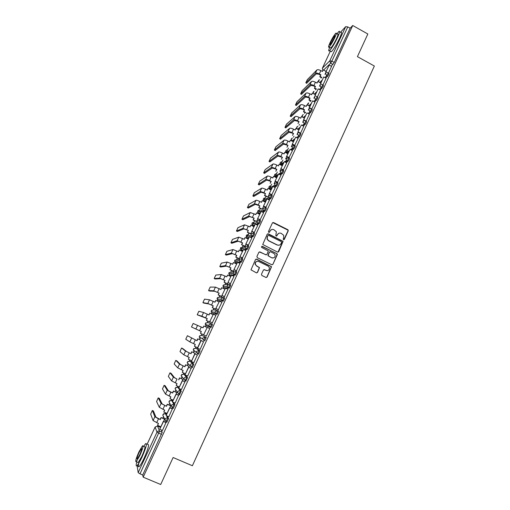 <?xml version="1.0" encoding="UTF-8"?>
<svg xmlns="http://www.w3.org/2000/svg" width="510" height="510" viewBox="0 0 510 510"><rect width="100%" height="100%" fill="white"/><g stroke="black" fill="none" stroke-linecap="round" stroke-linejoin="round"><path stroke-width="0.76" d="M283.49 239.713L284.299 239.426L288.22 230.864L287.799 229.672L273.558 222.558L272.391 222.972L268.432 231.546L268.725 232.394L269.548 232.101L270.058 230.992C270.938 229.5 272.181 229.06 273.793 229.672L276.356 231.706L275.821 235.741L276.936 235.773L277.446 234.657C278.32 233.172 279.563 232.732 281.169 233.338L283.688 235.301L283.7 237.768L283.197 238.878L283.49 239.713M283.789 239.776L287.991 230.934L287.971 230.137L272.767 222.57M269.076 232.452L270.058 230.992M276.445 236.124L277.446 234.657M166.585 414.432L166.266 413.89M172.75 401.172L172.425 400.688M178.882 387.982L178.545 387.555M185.838 380.976L187.584 377.668L184.633 374.493M192.021 367.442L192.372 367.602L193.838 364.191L190.689 361.501M197.561 353.812L198.594 354.182L200.06 350.797L196.713 348.572M231.304 273.628L231.113 274.017M237.201 260.973L236.908 261.566M255.127 222.921L254.694 223.495M260.814 210.7L260.438 211.178M266.481 198.543L266.137 198.964M261.458 274.278L261.885 275.483L265.927 277.446L267.106 277.013L271.549 266.673L256.683 259.131L255.504 259.558L250.984 269.841L256.377 272.824L257.563 272.391L259.513 267.61L256.606 265.857L255.331 264.308C255.261 261.942 256.364 260.999 258.627 261.477L268.12 266.105L269.35 267.52C269.522 269.943 268.445 270.931 266.112 270.478L264.531 269.707L263.358 270.141L261.458 274.278M352.729 25.5L367.837 33.998L357.427 56.642L374.353 66.026L192.385 465.738L173.107 457.515L160.701 484.5L143.189 477.169L352.729 25.5L350.128 28.216L347.782 26.896L331.863 61.149L330.614 63.202L323.601 70.061M277.542 252.08L278.702 251.659L283.075 241.351L268.362 233.829L267.189 234.243L262.733 244.494L277.542 252.08M277.312 254.7L272.92 264.301L271.747 264.728L257.346 257.697L256.919 256.492L258.825 252.367L260.004 251.94L265.844 254.809L267.017 254.382L268.305 250.965L261.77 247.465L261.452 247.089L262.299 246.324L277.332 253.98L272.92 264.301M160.083 427.163L160.382 427.762M161.262 429.924L162.225 432.289L159.553 431.135L140.014 473.854L138.172 472.636L137.113 465.681M321.274 77.565L321.019 78.113M315.875 89.173L315.575 89.817M310.45 100.833L310.099 101.579M304.993 112.557L304.597 113.398M299.51 124.332L299.07 125.275M293.996 136.17L293.511 137.215M291.765 140.977L291.765 140.977C290.776 139.74 290.987 138.777 292.389 138.095M288.462 148.072L286.206 152.917M282.897 160.025L280.615 164.921M277.3 172.048L274.998 176.983M271.677 184.123L269.356 189.108M266.029 196.267L264.314 199.939M263.855 200.927L263.683 201.291M260.349 208.469L258.697 212.013M258.188 213.103L257.983 213.543M254.637 220.734L253.03 224.183M252.488 225.344L252.252 225.853M248.899 233.064L247.324 236.442M246.763 237.641L246.496 238.227M243.13 245.45L242.441 246.936M242.199 247.452L240.707 250.665M237.335 257.907L236.659 259.348M235.225 262.427L234.887 263.166M231.502 270.427L230.858 271.824M229.411 274.916L229.035 275.731M225.649 283.012L225.018 284.357M223.571 287.474L223.157 288.367M219.759 295.66L219.153 296.96M217.694 300.09L217.247 301.059M213.843 308.378L213.256 309.634M211.79 312.777L211.306 313.828M207.889 321.16L207.328 322.365M205.855 325.527L205.332 326.655M201.909 334.005L201.367 335.166M199.888 338.34L199.333 339.545M195.885 346.947L195.381 348.03M193.896 351.224L193.309 352.486M189.835 359.952L189.357 360.965M187.865 364.178L187.246 365.504M183.747 373.02L183.307 373.97M181.802 377.196L181.158 378.586M177.627 386.166L177.225 387.039M175.714 390.284L175.038 391.737M171.481 399.381L171.105 400.184M169.588 403.442L168.887 404.953M165.297 412.66L164.959 413.393M163.429 416.67L162.696 418.245M159.082 426.016L158.801 426.609M143.189 477.169L142.724 474.988L140.014 473.854M350.128 28.216L334.235 62.449L331.207 66.204M326.355 70.877L325.896 71.317M340.399 32.328L345.697 26.66L347.782 26.896M322.938 85.023L326.1 78.221L323.716 76.972L320.554 83.761L322.307 84.705M317.367 97.027L320.567 90.13L318.176 88.88L315.001 95.708L316.971 96.766M311.731 109.083L315.008 102.102L312.604 100.859L309.417 107.718L311.808 108.993M306.185 121.099L309.385 114.157M300.556 133.231L303.769 126.25M294.589 145.586L298.12 138.408M288.902 157.826L292.447 150.622M283.19 170.123L286.741 162.907M277.446 182.484L281.01 175.249M271.677 194.916L275.241 187.661M265.876 207.404L269.446 200.13M260.043 219.963L263.619 212.67M254.178 232.585L257.76 225.273M250.569 233.886L251.915 231.47M248.287 245.278L251.87 237.947M242.365 258.034L245.947 250.678M236.404 270.861L239.993 263.485M233.197 271.243L234.109 269.752M230.418 283.751L234.001 276.35M227.345 283.821L228.117 282.648M224.4 296.712L227.97 289.285M221.467 296.469L222.086 295.615M218.344 309.742L221.888 302.277M215.551 309.181L216.023 308.652M212.262 322.843L215.947 315.416M209.61 321.957L209.929 321.759M209.859 328.529L206.32 336.147M197.593 348.183L201.119 340.61L203.7 341.796L200.959 340.521L197.44 348.088L200.162 349.414L203.509 341.694M193.832 362.635L197.344 354.966M194.986 353.889L195.043 353.283M187.654 376.061L191.148 368.309M188.783 367.238L188.993 366.288M181.42 389.551L184.92 381.722M182.542 380.658L182.911 379.37M175.147 403.11L178.653 395.212M176.262 394.153L176.798 392.515M168.829 416.746L172.355 408.771M169.958 407.719L170.652 405.731M162.473 430.446L166.024 422.407M167.427 416.134L168.612 418.519L166.936 421.948M173.489 402.384L174.975 404.825L173.279 408.223M179.38 388.645L181.292 391.208L179.584 394.561M201.82 335.306L206.244 337.467L205.326 337.046L203.745 340.457L202.687 338.831L202.865 337.983L205.326 337.046L201.82 335.306L199.435 336.205L199.263 337.027L200.29 338.595M210.828 327.605L209.91 327.184L208.858 325.603L209.036 324.711L211.484 323.786L212.402 324.213C212.345 325.144 211.86 326.26 210.942 327.554L206.25 325.782L205.237 324.258L205.402 323.391L207.774 322.505L211.14 323.671M217.63 310.615L218.522 311.03C218.478 311.935 217.993 313.044 217.069 314.351L212.185 313.032L211.178 311.553L211.344 310.647L213.703 309.774L216.814 310.437M223.731 297.502L224.61 297.916C224.578 298.796 224.094 299.899 223.163 301.219L218.063 300.333M229.8 284.465L230.667 284.873C230.647 285.727 230.169 286.824 229.219 288.156L225.605 288.156M225.312 288.15L223.928 287.71M235.837 271.492L236.685 271.9C236.685 272.729 236.206 273.819 235.244 275.17L232.165 275.47M231.17 275.553L229.761 275.151M241.842 258.589L242.677 258.997C242.69 259.794 242.212 260.878 241.236 262.248L238.495 262.758M237.003 263.013L235.563 262.656M247.815 245.756L248.638 246.164C248.663 246.936 248.185 248.013 247.203 249.396L244.685 250.066M242.798 250.544L241.338 250.231M254.566 233.395C254.605 234.141 254.127 235.212 253.132 236.608L250.78 237.405M248.574 238.138L247.082 237.864M260.463 220.69C260.514 221.41 260.036 222.481 259.029 223.896L256.804 224.802M254.311 225.79L253.731 226.026L252.801 225.56M266.328 208.054C266.392 208.756 265.914 209.814 264.894 211.248L262.765 212.243M260.023 213.511L259.424 213.786L258.487 213.32M272.161 195.489C272.238 196.159 271.76 197.217 270.727 198.664L268.674 199.741M265.704 201.291L265.085 201.616L264.142 201.138M277.969 182.988C278.058 183.632 277.58 184.684 276.535 186.15L274.539 187.304M271.358 189.133L270.714 189.503L269.771 189.019M283.745 170.55C283.84 171.169 283.362 172.221 282.31 173.7L280.366 174.924M276.987 177.04L276.324 177.454L275.374 176.964M289.489 158.177C289.597 158.769 289.119 159.815 288.054 161.313L286.148 162.601M282.578 165.004L281.902 165.463L280.946 164.972M295.201 145.866C295.328 146.44 294.85 147.479 293.766 148.996L291.898 150.342M288.15 153.032L287.449 153.535L286.588 153.115M300.887 133.62C301.021 134.168 300.543 135.207 299.447 136.744L297.61 138.14M293.69 141.117L293.014 141.633M306.542 121.437C306.695 121.96 306.21 122.999 305.101 124.548L303.291 126.002M299.204 129.266L298.573 129.769M311.47 108.942L312.171 109.318C312.33 109.822 311.846 110.855 310.73 112.423L308.939 113.921M304.687 117.472L304.1 117.963M317.08 96.874L317.781 97.251C317.934 97.741 317.456 98.774 316.334 100.349L314.549 101.904M310.144 105.736L309.595 106.22M322.658 84.87L323.359 85.246C323.512 85.725 323.034 86.757 321.912 88.338L320.133 89.945M315.575 94.057L315.059 94.528M328.211 72.924L328.912 73.306C329.065 73.771 328.58 74.798 327.458 76.392L325.686 78.043M320.981 82.441L320.49 82.894M328.485 73.077L331.57 66.402M324.978 74.345L325.928 72.305M203.745 340.457L204.784 340.833L206.244 337.467M142.724 474.988L162.225 432.289M319.445 86.247L320.407 84.169M313.88 98.213L314.861 96.103M308.289 110.236L309.283 108.094M302.666 122.33L303.679 120.143M297.018 134.481L298.05 132.262M291.337 146.695L292.383 144.438M285.625 158.967L286.69 156.678M279.888 171.309L280.972 168.982M274.119 183.715L275.221 181.35M268.324 196.184L269.439 193.781M262.491 208.717L263.632 206.276M256.632 221.321L257.786 218.841M244.851 246.298L241.581 244.692L245.055 246.222L246.011 244.162M239.241 258.717L240.076 256.925M163.614 421.362L164.609 419.226M279.046 233.197L277.236 234.721M271.588 229.557L269.854 231.062M277.976 252.169L282.852 241.402L267.616 233.816M281.558 242.448L281.265 241.606L268.713 235.391L267.897 235.684L267.355 236.857L267.272 239.113L268.706 240.714L277.3 244.959C278.913 245.559 280.149 245.112 281.023 243.621L281.558 242.448M279.027 245.195L277.083 245.01L268.502 240.771L267.068 239.171L267.151 236.92L267.693 235.748M272.13 264.817L272.71 264.327M266.29 254.892L259.335 251.902M277.096 254.739L276.675 253.54L261.783 246.317M271.887 257.767C274.272 258.213 275.336 257.199 275.075 254.732L273.883 253.419L270.561 251.781L269.388 252.201L268.107 255.618L271.683 257.805L273.175 257.99M269.905 251.736L269.388 252.201M271.683 257.805L267.897 255.657L269.184 252.246M267.24 270.708L263.963 269.643M257.136 261.286C255.567 261.681 254.904 262.695 255.14 264.333L256.606 265.857M256.74 272.907L257.372 272.41L259.322 267.629L256.415 265.882M266.252 277.529L266.902 277.026L271.345 266.698L256.058 259.074M321.478 77.679L319.815 76.768L320.898 74.823L320.573 75.136L318.973 74.269L316.296 73.829L306.618 83.264M322.314 71.406L323.212 69.851L322.454 71.483L320.854 70.609C318.979 69.679 317.66 69.468 316.882 69.978L307.332 79.617L305.815 82.83L315.327 73.306C316.098 72.809 317.424 73.019 319.292 73.95L320.898 74.823M319.815 76.768L320.573 75.136M329.224 65.114L325.743 72.203L329.224 65.114L331.583 66.408M326.081 71.872L327.592 72.694M323.212 69.851L326.1 71.425M320.14 76.455L321.81 77.367M316.13 89.307L314.402 88.377L315.486 86.439L315.167 86.738L313.561 85.865L310.89 85.4L301.442 94.331M316.908 83.002L317.813 81.441L317.054 83.079L315.441 82.212C313.567 81.281 312.248 81.058 311.483 81.53L302.156 90.678L300.632 93.897L309.921 84.877C310.679 84.411 311.999 84.641 313.88 85.565L315.486 86.439M314.402 88.377L315.167 86.738M320.554 83.761L323.716 76.972M317.813 81.441L320.713 83.015M314.721 88.083L316.449 89.014M310.749 100.999L308.971 100.043L310.048 98.111L309.736 98.392L308.123 97.525L305.458 97.027L296.24 105.449M311.476 94.662L312.388 93.088L311.623 94.739L310.01 93.865C308.123 92.941 306.81 92.699 306.057 93.145L296.954 101.79L295.43 105.022L304.489 96.505C305.235 96.071 306.548 96.314 308.435 97.244L310.048 98.111M308.971 100.043L309.736 98.392M315.001 95.708L318.176 88.88M312.388 93.088L315.301 94.656M309.283 99.762L311.068 100.719M305.356 112.748L303.507 111.766L304.585 109.841L304.279 110.109L302.659 109.242L300.007 108.713L291.012 116.624M306.019 106.373L306.937 104.799L306.166 106.45L304.546 105.589C302.653 104.658 301.34 104.403 300.607 104.818L291.72 112.959L290.203 116.197L299.026 108.19C299.759 107.788 301.072 108.05 302.959 108.974L304.585 109.841M303.507 111.766L304.279 110.109M310.354 108.668L309.098 107.992L312.604 100.859M309.098 107.992L309.417 107.718M306.937 104.799L309.857 106.361M303.813 111.499L305.662 112.487M298.796 121.884L298.019 123.547L299.096 121.635L294.519 120.462L285.766 127.857M300.537 118.148L301.455 116.56L300.683 118.224L299.051 117.364C297.158 116.439 295.851 116.165 295.124 116.548L286.467 124.179L284.95 127.43L293.537 119.939C294.257 119.569 295.57 119.844 297.464 120.768L299.096 121.635M305.796 121.265L303.488 120.048L307.007 112.895L309.404 114.17M303.801 119.786L306.204 121.061M303.488 120.048L307.007 112.895M301.455 116.56L304.387 118.116M293.282 133.716L292.504 135.386L293.575 133.48L289.011 132.262L280.487 139.147M295.022 129.98L295.947 128.386L295.169 130.056L293.537 129.196C291.631 128.271 290.33 127.984 289.616 128.335L281.182 135.462L279.659 138.714L288.022 131.746C288.73 131.401 290.037 131.695 291.937 132.625L293.575 133.48M300.148 133.365L297.859 132.16L301.384 124.988L303.788 126.263M298.159 131.918L300.568 133.186M297.859 132.16L301.384 124.988M295.947 128.386L298.892 129.935M361.603 47.564L358.83 53.595M329.645 47.379C328.465 50.433 328.421 51.542 329.511 50.7C331.736 48.342 334.413 43.949 337.55 37.517C339.787 32.544 340.227 30.53 338.869 31.473L336.931 33.838M330.601 51.3L331.385 51.733C333.623 49.387 336.307 45.001 339.443 38.569C341.675 33.603 342.102 31.582 340.731 32.512M336.364 33.526L337.537 34.176C338.519 33.507 338.2 34.954 336.587 38.537C334.337 43.159 332.405 46.321 330.805 48.023L330.25 47.717M330.059 42.706C328.44 46.282 328.115 47.736 329.084 47.067C330.671 45.358 332.596 42.196 334.853 37.568C336.466 33.991 336.791 32.538 335.822 33.22C334.216 34.961 332.291 38.116 330.059 42.706M333.986 38.499C335.025 36.191 335.236 35.254 334.611 35.694L330.894 41.807C329.855 44.109 329.645 45.046 330.27 44.619L333.986 38.499M169.855 464.591L166.56 471.756M136.839 461.933C135.902 465.228 135.966 466.465 137.024 465.636C138.229 464.444 139.874 461.646 141.958 457.247C146.109 447.697 147.345 443.139 145.656 443.585L143.673 446.314M138.873 463.131C138.044 466.21 138.146 467.351 139.185 466.548C140.403 465.362 142.048 462.564 144.126 458.165C148.27 448.615 149.487 444.057 147.773 444.49M143.087 446.065L144.445 446.645C145.656 446.333 144.77 449.616 141.78 456.482L138.229 462.519L137.623 462.264M138.962 451.828C135.972 458.643 135.067 461.926 136.246 461.684L139.791 455.64C142.787 448.768 143.686 445.491 142.494 445.81L138.962 451.828M139.638 454.952C141.57 450.528 142.15 448.417 141.385 448.615L139.102 452.491C137.177 456.89 136.597 459.006 137.356 458.841L139.638 454.952M287.742 145.605L286.958 147.288L288.022 145.395L283.471 144.126L275.183 150.495M289.482 141.876L290.413 140.269L289.629 141.952L287.984 141.091C286.084 140.167 284.778 139.861 284.083 140.18L275.865 146.797L274.348 150.061L282.483 143.61C283.171 143.297 284.472 143.61 286.384 144.534L288.022 145.395M294.468 145.528L292.192 144.336L295.73 137.152L298.146 138.42M292.491 144.113L294.907 145.382M292.192 144.336L295.73 137.152M290.413 140.269L293.365 141.818M282.177 157.558L281.386 159.248L282.451 157.361L277.905 156.047L269.854 161.893M283.911 153.829L284.848 152.216L284.057 153.905L282.412 153.051C280.5 152.12 279.206 151.802 278.517 152.088L270.529 158.183L269.012 161.46L276.911 155.531C277.587 155.257 278.887 155.582 280.8 156.506L282.451 157.361M288.666 157.705L286.499 156.576L290.043 149.373L292.466 150.635M286.786 156.372L289.221 157.635M286.499 156.576L290.043 149.373M284.848 152.216L287.812 153.752M276.579 169.569L275.789 171.271L276.847 169.39L272.308 168.032L264.505 173.349M278.32 165.839L279.257 164.22L278.466 165.916L276.809 165.061C274.89 164.137 273.596 163.799 272.926 164.054L265.168 169.626L263.651 172.915L271.314 167.516C271.977 167.274 273.271 167.618 275.19 168.542L276.847 169.39M283.241 170.149L280.78 168.88L284.331 161.657L286.767 162.919M281.055 168.695L283.496 169.951M280.78 168.88L284.331 161.657M279.257 164.22L282.234 165.75M270.957 181.643L270.16 183.351L271.212 181.483L266.685 180.075L259.125 184.862M272.691 177.913L273.634 176.281L272.837 177.99L271.18 177.142C269.255 176.218 267.967 175.861 267.31 176.084L259.775 181.126L258.258 184.422L265.684 179.565C266.335 179.354 267.623 179.711 269.548 180.636L271.212 181.483M277.497 182.51L275.024 181.248L278.587 174.012L281.035 175.261M275.298 181.082L277.746 182.338M275.024 181.248L278.587 174.012M273.634 176.281L276.624 177.811M267.138 196.828L264.499 195.496L265.551 193.634L261.037 192.174L253.719 196.426M267.036 190.051L267.986 188.413L267.189 190.128L265.519 189.28C263.587 188.356 262.306 187.986 261.662 188.171L254.362 192.678L252.845 195.987L260.03 191.671C260.667 191.492 261.949 191.868 263.88 192.793L265.551 193.634M264.499 195.496L265.302 193.781M271.728 194.941L269.248 193.679L272.812 186.424L275.272 187.674M269.51 193.539L271.97 194.782M269.248 193.679L272.812 186.424M267.986 188.413L270.988 189.937M264.747 195.355L267.954 196.975M261.655 209.125L258.812 207.704L259.858 205.855L255.351 204.344L248.287 208.048M261.356 202.247L262.306 200.596L261.502 202.323L259.832 201.482C257.894 200.558 256.613 200.169 255.988 200.322L248.925 204.287L247.401 207.608L254.343 203.834C254.968 203.694 256.249 204.083 258.188 205.014L259.858 205.855M258.812 207.704L259.622 205.976M265.933 207.436L263.434 206.18L267.01 198.906L269.478 200.149M263.689 206.053L266.156 207.296M263.434 206.18L267.01 198.906M262.306 200.596L265.321 202.119M259.055 207.583L261.904 209.004M256.192 221.506L253.1 219.969L254.139 218.127L249.645 216.572L242.83 219.727M255.644 214.506L256.6 212.848L255.797 214.583L250.282 212.53L243.455 215.953L241.931 219.281L248.631 216.068L254.139 218.127M253.1 219.969L253.91 218.235M260.106 219.995L257.588 218.739L261.177 211.446L263.651 212.689M257.837 218.637L260.317 219.874M287.882 229.997L288.246 230.182M257.588 218.739L261.177 211.446M256.6 212.848L259.628 214.359M253.33 219.867L256.428 221.41M250.608 233.905L247.356 232.299L248.389 230.469L243.907 228.862L237.348 231.463M249.906 226.829L250.863 225.165L250.053 226.905L244.545 224.808L237.96 227.67L236.442 231.017L242.887 228.359L248.389 230.469M247.356 232.299L248.166 230.558M254.248 232.617L251.717 231.368L255.312 224.062L257.799 225.292M251.953 231.285L254.445 232.515M251.717 231.368L255.312 224.062M250.863 225.165L253.903 226.669M247.579 232.216L250.824 233.816M241.797 244.628L242.613 242.875L238.138 241.211L231.84 243.257M244.131 239.215L245.1 237.539L244.284 239.292L238.782 237.144L232.515 239.4L230.915 242.811L237.112 240.714L242.613 242.875M241.581 244.692L242.397 242.945M272.423 258.022L271.862 257.773M248.357 245.31L245.814 244.067L249.415 236.736L251.915 237.966M246.043 243.997L248.542 245.227M245.814 244.067L249.415 236.736M245.1 237.539L248.153 239.043M239.069 258.748L235.779 257.155L236.806 255.344L232.337 253.629L226.3 255.108M238.336 251.666L239.305 249.983L238.482 251.742L232.987 249.543L226.899 251.283L225.369 254.656L231.31 253.132L236.806 255.344M235.779 257.155L236.595 255.389M242.441 258.073L239.878 256.83L243.493 249.479L245.998 250.703M240.095 256.779L242.607 258.003M239.878 256.83L243.493 249.479M239.305 249.983L242.365 251.475M235.983 257.104L239.254 258.697M233.261 271.269L229.946 269.675L230.966 267.877L226.51 266.112L220.734 267.017M232.503 264.18L233.478 262.484L232.656 264.256L227.167 262.006L221.321 263.173L219.791 266.564L225.484 265.614L230.966 267.877M229.946 269.675L230.769 267.903M236.493 270.906L233.911 269.656L237.532 262.293L240.051 263.511M234.122 269.631L236.646 270.848M233.911 269.656L237.532 262.293M233.478 262.484L236.557 263.976M230.144 269.65L233.427 271.231M227.428 283.86L224.081 282.26L225.101 280.474L223.195 279.665L220.651 278.658L215.143 278.989M226.644 276.758L227.626 275.056L226.797 276.834L221.315 274.533L215.806 275.075L214.187 278.53L219.619 278.16L225.101 280.474M224.081 282.26L224.91 280.481M230.526 283.802L227.913 282.553L231.546 275.17L234.071 276.382M228.117 282.546L230.647 283.758M227.913 282.553L231.546 275.17M227.626 275.056L230.711 276.535M224.266 282.253L227.568 283.828M221.576 296.52L218.184 294.914L219.198 293.135L214.767 291.267L209.527 291.019M220.753 289.406L221.735 287.691L220.906 289.476L215.43 287.13L210.184 287.085L208.558 290.56L213.728 290.776L219.198 293.135M218.184 294.914L219.019 293.129M224.534 296.782L221.882 295.519L225.522 288.118L228.066 289.329M222.073 295.539L224.617 296.743M221.882 295.519L225.522 288.118M221.735 287.691L224.84 289.164M218.363 294.927L221.678 296.495M215.724 309.258L212.262 307.632L213.269 305.866L208.845 303.941L203.879 303.106M214.831 302.118L215.819 300.39L214.984 302.188L209.514 299.791L204.535 299.153L202.897 302.64L207.806 303.45L213.269 305.866M212.262 307.632L213.097 305.834M218.541 309.831L215.819 308.556L219.472 301.136L222.022 302.341M216.004 308.595L218.56 309.793M215.819 308.556L219.472 301.136M215.819 300.39L218.937 301.863M212.434 307.664L215.755 309.226M208.877 314.893L209.871 313.159L209.03 314.963L203.573 312.515L198.855 311.278L197.211 314.785L201.852 316.194L207.309 318.661L197.211 314.785M206.467 320.471L209.801 322.027L206.301 320.42L207.309 318.661M206.301 320.42L207.143 318.61M212.453 322.932L209.725 321.663L213.384 314.224L215.947 315.422M209.897 321.721L212.466 322.913M209.725 321.663L213.384 314.224M209.871 313.159L213.001 314.619M202.891 327.732L203.892 325.992L203.05 327.809L193.15 323.467L191.499 326.993L201.316 331.525L191.499 326.993M201.163 331.455L200.468 333.342L201.316 331.525M207.27 327.382L203.598 334.84L207.27 327.382L209.84 328.574M203.764 334.917L206.34 336.109M203.892 325.992L207.034 327.445M200.468 333.342L203.617 334.796M187.412 335.714L197.032 340.718L187.412 335.714L185.755 339.258L189.847 341.885L195.292 344.454L194.444 346.284L197.606 347.731M194.444 346.284L195.139 344.384M196.885 340.629L197.733 338.812L201.246 340.438L197.733 338.812M197.032 340.718L197.886 338.895M182.644 348.477L181.541 348.062L179.979 351.588L183.804 354.826L189.242 357.453L188.381 359.289L191.556 360.729M188.381 359.289L189.083 357.382M181.649 348.024L185.551 351.084L190.989 353.698L186.609 351.568L182.663 348.483M190.848 353.589L191.703 351.76L195.215 353.398M195.228 353.366L191.703 351.76M197.542 355.056L194.782 353.793L191.39 361.526L194.935 353.908L197.523 355.087M191.39 361.526L193.985 362.706M190.989 353.698L191.843 351.862M176.849 360.844L175.746 360.436L174.178 363.974L177.722 367.844L183.154 370.521L182.293 372.37L185.481 373.804M182.293 372.37L182.994 370.451M175.854 360.398L179.482 364.083L184.913 366.741L180.546 364.561L176.874 360.857M184.779 366.613L185.64 364.778L189.159 366.429M189.121 366.346L185.64 364.778M191.301 368.379L188.572 367.143L185.015 374.793L188.713 367.276L191.32 368.45M185.149 374.939L187.763 376.112M184.913 366.741L185.767 364.899M171.022 373.269L169.919 372.861L168.351 376.425L171.609 380.925L177.034 383.654L176.167 385.515L179.367 386.943M176.167 385.515L176.874 383.584M170.034 372.829L173.374 377.145L177.027 379.07L174.445 377.623L171.054 373.288M178.678 379.708L179.539 377.859L183.065 379.529M183.001 379.408L179.539 377.859M185.034 381.773L182.331 380.568L178.755 388.257L182.465 380.721L185.079 381.888M178.882 388.422L181.503 389.589M178.8 379.861L179.667 378.006M165.163 385.764L164.067 385.356L162.486 388.939L165.469 394.077L170.882 396.863L170.008 398.731L173.228 400.152M170.008 398.731L170.722 396.793M164.182 385.324L167.242 390.271L170.875 392.26L172.546 392.872L168.313 390.749L165.208 385.783M172.546 392.872L173.413 391.017L176.938 392.7M176.868 392.547L173.413 391.017M178.755 395.256L176.058 394.058L172.463 401.791L176.179 394.236L178.806 395.403M172.578 401.982L175.21 403.142M172.66 393.044L173.527 391.183M159.279 398.316L158.183 397.908L156.602 401.517L159.292 407.292L164.698 410.142L163.818 412.016L167.05 413.431M163.818 412.016L164.539 410.072M158.304 397.883L161.077 403.474L166.483 406.304L162.154 403.945L159.33 398.335M166.381 406.107L167.255 404.239L170.786 405.934M170.71 405.756L167.255 404.239M172.444 408.81L169.747 407.63L166.132 415.401L169.855 407.828L172.495 408.988M166.234 415.612L168.88 416.766M166.483 406.304L167.356 404.43M153.363 410.933L152.273 410.524L150.679 414.158L153.083 420.584L158.476 423.485L157.596 425.372L160.841 426.781M157.596 425.372L158.317 423.415M152.388 410.505L154.874 416.746L158.476 418.85L160.185 419.411L155.958 417.218L153.421 410.958M160.185 419.411L161.058 417.531L164.596 419.245M164.52 419.041L161.058 417.531M166.101 422.439L163.404 421.266L159.77 429.082L163.506 421.489L166.152 422.643M159.859 429.318L162.518 430.472M160.274 419.628L161.154 417.747M165.355 413.495L166.234 415.185M166.33 413.922L165.418 413.521L162.97 414.496L162.798 415.146L163.551 416.759M171.513 400.293L174.031 404.417L172.342 407.802M172.469 400.713L171.564 400.312L169.129 401.274L168.957 401.95L169.938 403.671M177.639 387.154L180.362 390.794L178.876 394.249L177.671 392.502L177.85 391.782C178.443 390.768 179.284 390.443 180.362 390.794L181.292 391.208M178.583 387.575L177.678 387.173L175.255 388.123L175.083 388.824L176.109 390.284M183.734 374.091L186.654 377.247L185.175 380.677L183.976 378.975L184.155 378.222C184.748 377.215 185.583 376.89 186.654 377.247L187.584 377.668M184.658 374.506L183.759 374.104L181.35 375.041L181.171 375.768L182.204 377.451L182.242 376.992M189.79 361.093L192.914 363.777L191.441 367.181L190.243 365.517L190.428 364.733C191.014 363.738 191.843 363.413 192.914 363.777L193.838 364.191M190.708 361.507L189.816 361.106L187.412 362.03L187.234 362.782L188.266 364.433M195.821 348.164L199.136 350.376L197.542 353.8L196.484 352.136L196.662 351.32L199.136 350.376L200.06 350.797M196.726 348.579L195.834 348.171L193.437 349.082L193.264 349.873L194.291 351.479M160.153 427.195L157.577 426.079L159.553 431.135C158.457 430.791 157.609 431.135 157.004 432.168L155.116 427.068L147.122 444.216M138.172 472.636L157.004 432.168L161.549 434.437M332.979 64.502L330.614 63.202L329.791 60.843L345.697 26.66M322.887 70.176L322.377 68.232L330.34 51.153L322.441 68.142L329.791 60.843L331.863 61.149L334.235 62.449M166.98 422.044L166.107 421.662M166.502 415.733L167.675 418.111L165.992 421.534M168.612 418.519L167.675 418.111C166.585 417.767 165.737 418.104 165.138 419.124L164.959 419.794L166.177 421.617L167.121 422.031M173.343 408.331L172.463 407.943M174.975 404.825L174.031 404.417C172.954 404.067 172.112 404.398 171.513 405.418L171.334 406.113L172.546 407.898L173.483 408.312M179.679 394.695L178.787 394.3M185.971 381.129L185.079 380.728M192.238 367.64L191.339 367.232M211.484 323.786C211.427 324.723 210.942 325.833 210.031 327.133L206.25 325.782M216.954 314.402L212.185 313.032M223.048 301.276L218.089 300.345L217.088 298.924L217.247 297.967L219.6 297.107L222.481 297.375M229.111 288.214L228.212 287.78L223.96 287.729L222.972 286.359L223.125 285.358L225.465 284.503L228.174 284.465M235.148 275.221L234.243 274.788L229.8 275.17L228.824 273.87L228.964 272.805L233.905 271.677M241.147 262.299L240.248 261.866L237.615 262.331M237.29 262.389L235.614 262.682L234.651 261.452L234.778 260.323L239.674 258.978M247.114 249.447L246.222 249.007L243.812 249.632M243.142 249.804L241.396 250.257L240.459 249.097L240.567 247.905L245.482 246.355M253.049 236.659L252.163 236.226L249.906 236.978M248.963 237.29L247.152 237.896L246.234 236.819L246.324 235.55L248.619 234.74M258.952 223.941L258.066 223.501L255.931 224.368M254.758 224.84L252.871 225.598L251.991 224.61L252.048 223.252L254.139 222.373M264.83 211.293L263.944 210.847L261.898 211.809M260.514 212.453L258.57 213.365L257.728 212.472L257.748 211.025L259.647 210.101M270.67 198.709L269.79 198.262L267.807 199.308M266.245 200.13L264.231 201.189L263.447 200.404L263.415 198.855L265.149 197.912M276.484 186.188L275.61 185.742L273.679 186.864M271.951 187.865L269.873 189.076L269.152 188.4L269.05 186.743L270.638 185.799M282.266 173.731L281.392 173.285L279.505 174.477M277.625 175.669L275.483 177.021L274.839 176.473L274.667 174.701L276.12 173.757M288.016 161.345L287.149 160.892L285.294 162.154M283.267 163.531L281.061 165.036L280.519 164.602L280.245 162.715L281.584 161.785M293.741 149.016L292.874 148.569L291.044 149.895M288.883 151.457L286.614 153.102L286.186 152.79L285.804 150.788L287.034 149.876M300.027 133.167C300.16 133.716 299.682 134.755 298.592 136.291L299.447 136.744L298.573 136.304L296.763 137.694M294.468 139.447L292.179 141.193M305.095 124.555L304.24 124.102L302.443 125.549M300.027 127.494L297.744 129.33M310.73 112.423L309.876 111.97L308.091 113.469M305.56 115.604L303.272 117.523M316.334 100.349L315.486 99.896L313.707 101.452M311.062 103.772L308.767 105.774M321.912 88.338L321.064 87.879L319.292 89.492M316.538 91.998L314.236 94.082M327.458 76.392L326.617 75.926L324.851 77.59M321.982 80.28L319.674 82.448M327.458 72.681L328.07 72.847C328.223 73.306 327.739 74.339 326.617 75.926L325.794 73.567M318.533 81.829L318.552 80.472L319.362 79.7M322.078 84.647L322.518 84.787C322.664 85.266 322.186 86.298 321.064 87.879L320.242 85.514M316.678 96.702L316.933 96.798C317.086 97.282 316.602 98.315 315.486 99.896L314.657 97.518M311.253 108.834L311.323 108.866C311.476 109.363 310.992 110.402 309.876 111.97L309.047 109.586M305.688 120.985C305.834 121.507 305.356 122.54 304.247 124.096L303.405 121.718M296.431 137.522L298.592 136.291L297.738 133.913M294.34 145.42C294.461 145.987 293.983 147.027 292.899 148.544L292.434 148.244L292.039 146.172L294.34 145.42M288.622 157.73C288.73 158.323 288.252 159.369 287.187 160.867L286.588 160.446L286.308 158.495L288.622 157.73M282.872 170.104C282.974 170.722 282.495 171.768 281.437 173.253L280.736 172.712L280.551 170.882L282.872 170.104M277.096 182.542C277.179 183.186 276.7 184.237 275.661 185.704L274.865 185.047L274.762 183.332L277.096 182.542M271.288 195.043C271.358 195.712 270.88 196.771 269.854 198.218L268.98 197.447L268.942 195.846L271.288 195.043M265.449 207.615C265.506 208.309 265.028 209.374 264.014 210.802L263.077 209.929L263.096 208.431L265.449 207.615M259.577 220.25C259.628 220.97 259.144 222.041 258.143 223.456L257.161 222.481L257.212 221.079L259.577 220.25M253.68 232.955C253.712 233.701 253.234 234.772 252.24 236.175L251.213 235.104L251.302 233.79L253.68 232.955M247.745 245.724C247.764 246.496 247.286 247.573 246.311 248.956L245.246 247.809L245.361 246.572L247.745 245.724M241.785 258.564C241.791 259.36 241.313 260.444 240.344 261.815L239.254 260.584L239.388 259.424L241.785 258.564M235.786 271.467C235.779 272.295 235.301 273.379 234.345 274.737L233.236 273.443L233.382 272.34L235.786 271.467M229.761 284.446C229.742 285.294 229.258 286.39 228.314 287.729L227.186 286.371L227.345 285.332L229.761 284.446M223.699 297.489C223.667 298.369 223.189 299.466 222.252 300.792L221.104 299.37L221.27 298.388L223.699 297.489M217.611 310.603C217.566 311.508 217.081 312.617 216.157 313.924L214.997 312.451L215.169 311.514L217.611 310.603M313.191 93.521L313.166 92.042L314.026 91.252M307.83 105.277L307.747 103.677L308.665 102.854M302.468 117.102L302.302 115.368L303.284 114.52M297.107 128.998L296.826 127.111L297.885 126.244M291.784 140.989L291.331 138.918L292.472 138.031M172.405 407.917L168.957 401.95L169.862 400.452M166.037 421.636L162.798 415.146L163.806 413.61M157.507 426.054L155.148 426.997M322.855 70.24L322.358 68.359M305.841 82.805L306.771 83.302M320.854 70.609L319.292 73.95M316.882 69.978L315.327 73.306M300.658 93.878L301.588 94.375M315.441 82.212L313.88 85.565M311.483 81.53L309.921 84.877M295.443 105.009L296.38 105.506L295.43 105.022M310.01 93.865L308.435 97.244M306.057 93.145L304.489 96.505M290.209 116.191L291.146 116.688L290.203 116.197M304.546 105.589L302.959 108.974M300.607 104.818L299.026 108.19M284.95 127.43L285.887 127.921M299.051 117.364L297.464 120.768M295.124 116.548L293.537 119.939M279.659 138.714L280.602 139.211M293.537 129.196L291.937 132.625M289.616 128.335L288.022 131.746M274.348 150.061L275.298 150.552M287.984 141.091L286.384 144.534M284.083 140.18L282.483 143.61M269.012 161.46L269.962 161.95M282.412 153.051L280.8 156.506M278.517 152.088L276.911 155.531M263.651 172.915L264.601 173.4M276.809 165.061L275.19 168.542M272.926 164.054L271.314 167.516M258.258 184.422L259.22 184.907M271.18 177.142L269.548 180.636M267.31 176.084L265.684 179.565M252.845 195.987L253.808 196.471M265.519 189.28L263.88 192.793M261.662 188.171L260.03 191.671M247.401 207.608L248.37 208.086M259.832 201.482L258.188 205.014M255.988 200.322L254.343 203.834M241.931 219.281L242.907 219.765M254.114 213.741L252.456 217.292M250.282 212.53L248.631 216.068M236.442 231.017L237.411 231.495M248.364 226.07L246.7 229.634M244.545 224.808L242.887 228.359M230.915 242.811L231.897 243.289M242.588 238.457L240.918 242.046M238.782 237.144L237.112 240.714M225.369 254.656L226.351 255.134M236.78 250.914L235.104 254.515M232.987 249.543L231.31 253.132M219.791 266.564L220.779 267.042M230.947 263.428L229.258 267.049M227.167 262.006L225.484 265.614M214.187 278.53L215.175 279.002M225.082 276.012L223.38 279.652M221.315 274.533L219.619 278.16M208.558 290.56L209.553 291.025M219.185 288.66L217.477 292.319M215.43 287.13L213.728 290.776M202.897 302.64L203.898 303.112M213.256 301.372L211.535 305.05M209.514 299.791L207.806 303.45M207.296 314.154L205.568 317.851M203.573 312.515L201.852 316.194M201.303 326.999L199.569 330.716M197.593 325.303L195.865 329.007M195.285 339.915L193.539 343.651M191.588 338.162L189.847 341.885M189.229 352.894L187.476 356.656M185.551 351.084L183.804 354.826M183.147 365.944L181.381 369.724M179.482 364.083L177.722 367.844M177.027 379.07L175.255 382.863M173.374 377.145L171.609 380.925M170.875 392.26L169.097 396.072M167.242 390.271L165.469 394.077M164.692 405.514L162.907 409.358M161.077 403.474L159.292 407.292M158.476 418.85L156.678 422.707M154.874 416.746L153.083 420.584M319.305 79.751L318.425 81.772M305.101 124.548L304.094 124.019L302.29 125.473M293.766 148.996L292.434 148.244L290.534 149.628M288.054 161.313L286.588 160.446L284.606 161.804M282.31 173.7L280.736 172.712L278.651 174.044M276.535 186.15L274.865 185.047L269.152 188.4C268.579 186.998 269.044 186.15 270.542 185.857M270.727 198.664L268.98 197.447L263.447 200.404C262.981 198.957 263.511 198.141 265.047 197.963M264.894 211.248L263.077 209.929L257.728 212.472C257.359 210.974 257.971 210.203 259.545 210.152M259.029 223.896L257.161 222.481L251.991 224.61C251.723 223.048 252.405 222.315 254.037 222.417M253.132 236.608L251.213 235.104L246.234 236.819C246.075 235.18 246.834 234.498 248.523 234.772M247.203 249.396L245.246 247.809L240.459 249.097L240.809 247.522M241.236 262.248L239.254 260.584L234.651 261.452L235.04 259.921M235.244 275.17L233.236 273.443L228.824 273.87L229.245 272.378M229.219 288.156L227.186 286.371L222.972 286.359L223.425 284.905M223.163 301.219L221.104 299.37L217.088 298.924L217.572 297.489M217.069 314.351L214.997 312.451L211.178 311.553L211.695 310.137M210.942 327.554L208.858 325.603L205.237 324.258L205.791 322.849M204.784 340.833L203.866 340.406L202.687 338.831L199.263 337.027L199.863 335.625M198.594 354.182L193.264 349.873L193.902 348.464M192.372 367.602L191.441 367.181L187.234 362.782L187.922 361.367M186.112 381.097L185.175 380.677L181.171 375.768L181.923 374.327M179.813 394.663L178.876 394.249L175.083 388.824L175.899 387.358M313.962 91.303L313.089 93.464M308.601 102.918L307.734 105.226M303.214 114.584C302.124 115.126 301.844 115.948 302.385 117.051M300.173 127.175L297.591 129.253M297.815 126.308C296.59 126.901 296.329 127.787 297.043 128.96M294.774 138.79L291.86 141.028M289.323 150.514L286.186 152.79C285.249 151.508 285.504 150.558 286.952 149.94M283.821 162.339L280.519 164.602C279.716 163.276 280.041 162.358 281.494 161.842M278.269 174.286L274.839 176.473C274.157 175.108 274.552 174.222 276.025 173.814M157.45 426.092L155.116 427.023L147.103 444.21M137.101 465.668L136.941 466.012M306.74 83.334L305.815 82.83M301.563 94.401L300.632 93.897M329.511 50.7L331.385 51.733M330.805 48.023L329.084 47.067M334.962 35.885L334.611 35.694M137.024 465.636L139.185 466.548M138.229 462.519L136.246 461.684M141.767 448.774L141.385 448.615"/></g></svg>
